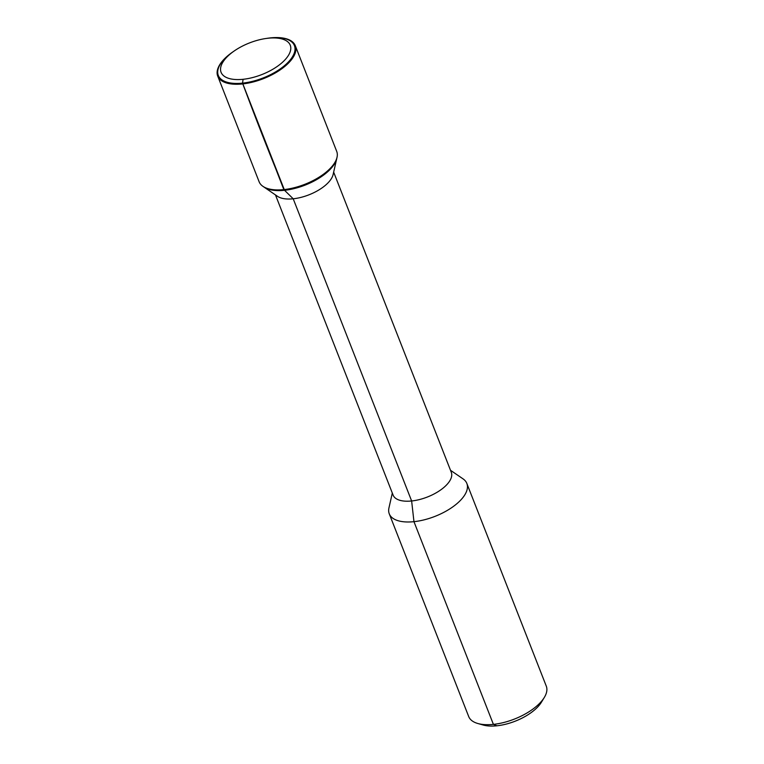 <?xml version="1.0" encoding="UTF-8"?>
<svg xmlns="http://www.w3.org/2000/svg" width="764" height="764" viewBox="0 0 764 764"><rect width="100%" height="100%" fill="white"/><g stroke="black" fill="none" stroke-linecap="round" stroke-linejoin="round"><path stroke-width="1.15" d="M392.314 493.086L388.952 507.898A41.667 19.043 -21.4 0 0 389.268 513.838L468.695 716.536A41.667 19.043 -21.4 0 0 477.786 723.489L483.192 725.026A36.452 16.665 -21.4 0 0 541.418 702.211L544.34 697.408A41.667 19.043 -21.4 0 0 546.279 686.129L466.842 483.44A41.667 19.043 -21.4 0 0 463.041 478.866L450.502 470.28M222.849 62.199A37.149 16.98 -21.4 0 0 243.869 79.208A37.149 16.98 -21.4 0 0 289.031 54.359A37.149 16.98 -21.4 0 0 265.91 38.506A37.149 16.98 -21.4 0 0 234.386 50.854A37.149 16.98 -21.4 0 0 222.849 62.199M234.386 50.854L232.953 51.847A40.884 18.689 -21.4 0 0 220.252 64.319A40.884 18.689 -21.4 0 0 218.303 75.455A40.884 18.689 -21.4 0 0 263.179 77.938A40.884 18.689 -21.4 0 0 294.426 45.62A40.884 18.689 -21.4 0 0 267.639 38.248L268.002 38.2A41.667 19.043 -21.4 0 0 267.82 38.229M232.8 51.952A41.667 19.043 -21.4 0 0 232.648 52.057A41.667 19.043 -21.4 0 0 219.707 64.768A41.667 19.043 -21.4 0 0 217.721 76.114L259.13 181.775A41.667 19.043 -21.4 0 0 262.94 186.349L264.029 187.094A40.884 18.689 -21.4 0 0 305.18 185.089A40.884 18.689 -21.4 0 0 336.733 158.606L333.104 174.564A31.248 14.287 -21.4 0 1 308.981 194.81A31.248 14.287 -21.4 0 1 277.533 196.338L264.029 187.094A40.884 18.689 -21.4 0 0 305.18 185.089A40.884 18.689 -21.4 0 0 336.733 158.606L337.019 157.317A41.667 19.043 -21.4 0 0 336.704 151.368L295.305 45.706A41.667 19.043 -21.4 0 0 268.002 38.2M275.47 194.925L393.107 495.101A31.248 14.287 -21.4 0 0 427.41 497.001A31.248 14.287 -21.4 0 0 451.295 472.295L333.658 172.129M389.268 513.838A41.667 19.043 -21.4 0 0 435.002 516.369A41.667 19.043 -21.4 0 0 466.842 483.44M477.786 723.489A41.667 19.043 -21.4 0 0 544.34 697.408M232.648 52.057L232.953 51.847A40.884 18.689 -21.4 0 0 220.252 64.319A40.884 18.689 -21.4 0 0 243.382 83.047A40.884 18.689 -21.4 0 0 293.08 55.705A40.884 18.689 -21.4 0 0 267.639 38.248L265.91 38.506M217.721 76.114A41.667 19.043 -21.4 0 0 263.456 78.644A41.667 19.043 -21.4 0 0 295.305 45.706M262.94 186.349A41.667 19.043 -21.4 0 0 304.865 184.296A41.667 19.043 -21.4 0 0 337.019 157.317M496.858 725.8L493.401 724.367L413.964 521.678L411.634 500.974L293.204 198.783L283.836 189.606L242.541 83.142L284.533 190.293C270.036 155.13 256.036 119.413 242.541 83.142L243.105 79.294"/></g></svg>
